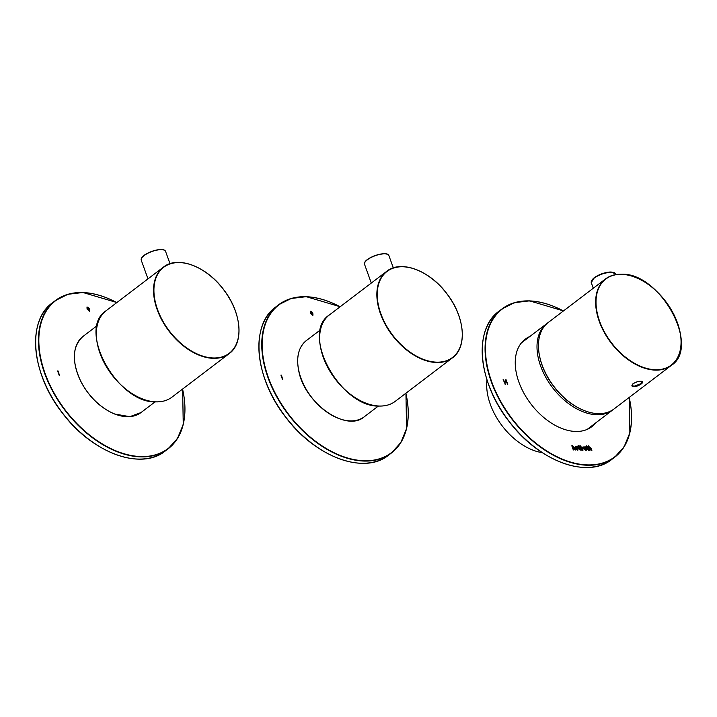 <?xml version="1.0" encoding="UTF-8"?>
<svg xmlns="http://www.w3.org/2000/svg" width="717" height="717" viewBox="0 0 717 717"><rect width="100%" height="100%" fill="white"/><g stroke="black" fill="none" stroke-linecap="round" stroke-linejoin="round"><path stroke-width="1.08" d="M486.995 379.947A54.322 34.264 52.7 0 0 542.294 452.66M587.94 447.498L587.178 447.48L587.832 449.299L588.693 449.577L588.29 450.303L585.923 446.861L586.596 445.875L587.94 447.498M587.178 447.48L587.671 449.416L588.693 449.577M585.126 447.094L584.023 446.879L583.441 448.483L585.422 450.249L586.784 450.204L585.583 446.879L583.593 446.933M575.186 449.98L573.681 447.175L573.215 448.008L573.914 449.962L573.313 449.944L571.816 445.795L572.345 445.607L572.829 446.933L573.457 446.557L575.097 448.08L575.787 449.998L575.186 449.98M573.681 447.175L573.053 448.125L573.708 449.953M571.834 445.857L572.668 447.058L573.457 446.557L575.581 449.989M579.739 447.345L578.977 447.327L579.632 449.147L580.492 449.425L580.089 450.142L577.723 446.709L578.395 445.723L579.739 447.345M578.977 447.327L579.47 449.263L580.483 449.434M595.594 422.985A54.976 34.667 -127.3 0 1 591.767 426.714A54.976 34.667 -127.3 0 1 530.894 403.949A54.976 34.667 -127.3 0 1 525.211 339.204A54.976 34.667 -127.3 0 1 529.818 336.506M505.324 384.321L503.191 379.741L504.356 381.632L506.292 381.668L505.619 379.786L506.112 379.795L507.753 384.366L506.489 382.197L504.544 382.161L505.324 384.321M575.527 448.331L576.271 446.61L578.359 448.663L577.508 450.097L575.527 448.331M575.679 446.781L576.271 446.61L578.198 448.779L577.355 450.222M578.117 449.926L577.508 450.097M579.721 445.992L580.546 447.202L581.935 446.843L583.208 448.528L582.598 450.195L581.2 450.097L579.703 445.938L580.232 445.759L580.922 446.852M583.1 450.052L582.598 450.195M591.301 450.285L589.804 447.48L589.329 448.304L590.028 450.258L589.428 450.249L587.931 446.099L588.469 445.911L588.944 447.238L589.58 446.861L591.22 448.376L591.91 450.294L591.301 450.285M589.804 447.48L589.168 448.43L589.831 450.258M587.949 446.153L588.782 447.354L589.58 446.861L591.704 450.294M580.331 449.55L580.456 450.088M577.893 445.965L578.395 445.723M578.243 445.84L578.762 446.727M578.601 446.852L579.524 446.745M579.363 446.861L579.533 447.336M503.029 379.867L503.675 379.75M503.522 379.876L504.356 381.632M504.194 381.749L506.292 381.668M505.458 379.911L506.112 379.795M505.951 379.92L507.591 384.491M505.162 384.437L504.544 382.161M575.608 446.843L576.118 446.736M576.316 447.354L576.038 448.609L577.149 449.595L577.669 448.376L576.477 447.238L576.199 448.492L577.499 449.442M573.528 447.3L573.053 448.125L573.528 447.3M572.668 447.058L573.304 446.682M580.546 447.202L581.935 446.843M581.774 446.969L583.046 448.645L582.437 450.312M581.478 447.309L580.77 447.847L581.317 447.435L580.77 447.847L581.281 449.254A1.264 0.798 52.7 0 0 582.159 449.711L582.473 448.188L581.478 447.309L580.931 447.722L581.442 449.129A1.264 0.798 52.7 0 0 582.321 449.586L582.518 449.559M584.023 446.879L583.513 446.996M586.578 450.195L585.583 446.879M585.413 449.586L583.88 448.591L584.23 447.507M585.063 449.738L584.041 448.475L584.382 447.381L585.574 448.519L585.341 449.658M588.532 449.702L588.657 450.24M586.094 446.117L586.596 445.875M586.434 446.001L586.963 446.879M586.802 447.005L587.725 446.897M587.564 447.014L587.734 447.489M589.643 447.596L589.168 448.43L589.643 447.596M588.782 447.354L589.419 446.987M310.38 313.302L310.3 311.16C312.388 311.707 313.239 313.15 312.854 315.48L310.38 313.302M282.579 379.687L280.93 375.116L282.579 379.687M282.83 379.687L281.387 375.125M310.604 311.635L310.685 313.428L312.379 315.13M310.846 313.311L312.46 315.086L310.685 311.554L310.846 313.311M310.228 311.223C312.218 311.859 313.06 313.293 312.764 315.534M633.918 386.669C628.298 386.445 635.755 380.772 640.944 381.327C646.367 380.969 638.901 386.651 633.918 386.669M632.197 385.486L633.989 386.32L641.159 383.577L642.414 381.811M87.071 309.117L86.99 306.975C89.078 307.53 89.93 308.964 89.544 311.295L87.071 309.117M59.269 375.502L57.62 370.94L59.269 375.502M59.52 375.511L58.077 370.949M87.286 307.45L87.375 309.251L89.069 310.945M87.537 309.126L89.15 310.9L87.366 307.369L87.537 309.126M86.918 307.046C88.908 307.674 89.75 309.108 89.455 311.357M587.151 429.411L612.623 410.034A54.322 34.264 -127.3 0 1 552.466 387.538A54.322 34.264 -127.3 0 1 546.856 323.555L521.384 342.932M611.825 459.391C587.734 479.261 538.933 461.327 509.375 421.856C478.015 382.681 472.987 329.345 499.077 311.142A93.129 58.731 -127.3 0 0 508.703 420.825A93.129 58.731 -127.3 0 0 611.825 459.391L614.702 457.204A93.129 58.731 -127.3 0 0 629.185 397.442A92.869 58.57 -127.3 0 1 569.155 461.64A92.869 58.57 -127.3 0 1 485.508 351.662A92.869 58.57 -127.3 0 1 563.41 310.963A93.129 58.731 -127.3 0 0 501.954 308.955L514.537 302.655L529.558 300.862L563.481 310.909M550.235 457.321A92.869 58.57 -127.3 0 1 484.629 371.048M629.248 397.388L629.876 432.763L624.131 446.763L614.702 457.204A93.129 58.731 -127.3 0 1 511.579 418.638A93.129 58.731 -127.3 0 1 501.954 308.955L499.077 311.142M388.515 455.214C364.424 475.084 315.623 457.141 286.065 417.679C254.705 378.504 249.677 325.159 275.767 306.957A93.129 58.731 -127.3 0 0 285.393 416.64A93.129 58.731 -127.3 0 0 388.515 455.214L391.392 453.027A93.129 58.731 -127.3 0 0 405.876 393.257A92.869 58.57 -127.3 0 1 345.845 457.464A92.869 58.57 -127.3 0 1 262.198 347.485A92.869 58.57 -127.3 0 1 340.1 306.777A93.129 58.731 -127.3 0 0 278.635 304.77A93.129 58.731 -127.3 0 0 288.27 414.453A93.129 58.731 -127.3 0 0 391.392 453.027L400.821 442.577L406.566 428.578L405.939 393.212M326.925 453.135A92.869 58.57 -127.3 0 1 261.311 366.871M321.073 349.824A54.071 34.102 52.7 0 0 359.307 400.095M436.931 362.175A54.071 34.102 52.7 0 0 444.836 291.227A54.071 34.102 52.7 0 0 377.474 289.964A54.071 34.102 52.7 0 0 436.931 362.175M379.643 406.037A54.322 34.264 52.7 0 0 395.264 401.323C390.944 404.576 385.71 406.163 379.562 406.064C340.763 408.125 299.724 333.504 329.497 314.844A54.322 34.264 52.7 0 0 328.296 368.368A54.322 34.264 52.7 0 0 379.643 406.037M422.663 272.568A54.322 34.264 52.7 0 0 386.696 271.34A54.322 34.264 52.7 0 0 385.504 324.855A54.322 34.264 52.7 0 0 436.85 362.533A54.322 34.264 52.7 0 0 452.472 357.819A54.322 34.264 52.7 0 0 460.897 322.838M364.917 262.305A12.673 4.392 -19.8 0 1 375.143 255.575A12.673 4.392 -19.8 0 1 387.305 254.248M371.289 283.063L364.541 264.313A12.933 4.481 -19.8 0 1 373.234 256.48A12.933 4.481 -19.8 0 1 387.745 254.427A12.933 4.481 -19.8 0 1 388.874 255.548L393.319 267.88M332.625 415.663A47.6 30.015 -127.3 0 1 298.953 371.388M378.406 406.028L364.308 416.747A47.86 30.186 -127.3 0 1 326.809 412.042A47.86 30.186 -127.3 0 1 298.738 370.429A47.86 30.186 -127.3 0 1 306.365 340.566L320.463 329.838M539.874 357.442A54.071 34.102 52.7 0 0 578.108 407.713M621.361 274.351A54.071 34.102 52.7 0 0 613.456 345.298A54.071 34.102 52.7 0 0 680.818 346.562A54.071 34.102 52.7 0 0 621.361 274.351M641.455 280.177A54.322 34.264 52.7 0 0 621.119 274.244A54.322 34.264 52.7 0 0 605.498 278.949A54.322 34.264 52.7 0 0 611.117 342.932A54.322 34.264 52.7 0 0 671.273 365.428A54.322 34.264 52.7 0 0 679.689 330.456M548.29 322.462A54.322 34.264 52.7 0 0 553.909 386.445A54.322 34.264 52.7 0 0 614.066 408.941L671.273 365.428C701.047 346.777 659.998 272.146 621.209 274.208C615.061 274.118 609.817 275.695 605.498 278.949L548.29 322.462C533.34 332.93 535.823 363.169 553.399 385.925C570.535 409.658 599.735 420.789 614.066 408.941M591.758 280.544A12.413 4.302 -19.8 0 1 610.956 272.021M611.44 272.236A12.933 4.481 160.2 0 0 597.655 275.964A12.933 4.481 160.2 0 0 591.283 282.695L593.954 277.936L601.742 273.813L611.135 271.967L615.625 273.93A12.933 4.481 160.2 0 0 611.44 272.236M141.607 258.12A12.673 4.392 -19.8 0 1 151.825 251.389A12.673 4.392 -19.8 0 1 163.996 250.063M147.98 278.877L141.231 260.128A12.933 4.481 -19.8 0 1 151.879 251.533A12.933 4.481 -19.8 0 1 165.564 251.362L170.01 263.704M109.316 411.477A47.6 30.015 -127.3 0 1 80.896 381.516A47.6 30.015 -127.3 0 1 75.635 367.203M155.096 401.843L140.998 412.562A47.86 30.186 -127.3 0 1 80.896 381.426A47.86 30.186 -127.3 0 1 83.055 336.381L97.154 325.661M165.206 451.029C141.115 470.899 92.305 452.965 62.755 413.494C31.396 374.319 26.368 320.983 52.449 302.78A93.129 58.731 -127.3 0 0 62.083 412.463A93.129 58.731 -127.3 0 0 165.206 451.029L168.083 448.842A93.129 58.731 -127.3 0 0 182.566 389.08A92.869 58.57 -127.3 0 1 122.535 453.278A92.869 58.57 -127.3 0 1 38.888 343.3A92.869 58.57 -127.3 0 1 116.79 302.601A93.129 58.731 -127.3 0 0 55.326 300.593A93.129 58.731 -127.3 0 0 64.96 410.276A93.129 58.731 -127.3 0 0 168.083 448.842L177.511 438.401L183.256 424.392L182.629 389.026M103.615 448.959A92.869 58.57 -127.3 0 1 38.001 362.685M97.763 345.648A54.071 34.102 52.7 0 0 135.997 395.918M213.621 357.998A54.071 34.102 52.7 0 0 221.526 287.042A54.071 34.102 52.7 0 0 154.164 285.778A54.071 34.102 52.7 0 0 213.621 357.998M156.333 401.852A54.322 34.264 52.7 0 0 171.955 397.146C167.635 400.4 162.392 401.977 156.243 401.887C117.454 403.949 76.405 329.327 106.188 310.667A54.322 34.264 52.7 0 0 104.987 364.182A54.322 34.264 52.7 0 0 156.333 401.852M199.344 268.382A54.322 34.264 52.7 0 0 163.386 267.154A54.322 34.264 52.7 0 0 162.194 320.678A54.322 34.264 52.7 0 0 213.541 358.348A54.322 34.264 52.7 0 0 229.162 353.633A54.322 34.264 52.7 0 0 237.587 318.653M547.591 323.017L546.856 323.555M612.623 410.034L613.34 409.47M275.767 306.957L278.635 304.77L291.227 298.478L306.249 296.686L340.172 306.724M395.264 401.323L452.472 357.819C467.421 347.342 464.948 317.111 447.363 294.346C430.227 270.623 401.027 259.491 386.696 271.34L329.497 314.844M388.874 255.548L387.637 254.302C383.272 251.443 362.766 258.694 364.541 264.313M306.365 340.566C298.622 346.929 296.067 356.914 298.684 370.528C304.187 402.99 346.338 432.772 364.308 416.747M642.423 381.829C641.186 381.973 645.013 380.987 638.184 381.641C637.601 381.381 632.044 383.989 632.681 384.213L632.206 385.504M591.283 282.695L593.282 288.243M615.625 273.93L615.858 274.584M141.231 260.128C139.537 254.141 163.216 245.707 165.564 251.362M83.055 336.381C72.283 346.266 71.539 361.314 80.833 381.507C89.141 397.048 100.353 407.883 114.478 413.996L129.831 416.667L140.998 412.562M52.449 302.78L55.326 300.593L67.909 294.293L82.939 292.5L116.853 302.547M171.955 397.146L229.162 353.633C244.112 343.165 241.638 312.926 224.054 290.17C206.917 266.437 177.717 255.306 163.386 267.154L106.188 310.667"/></g></svg>

